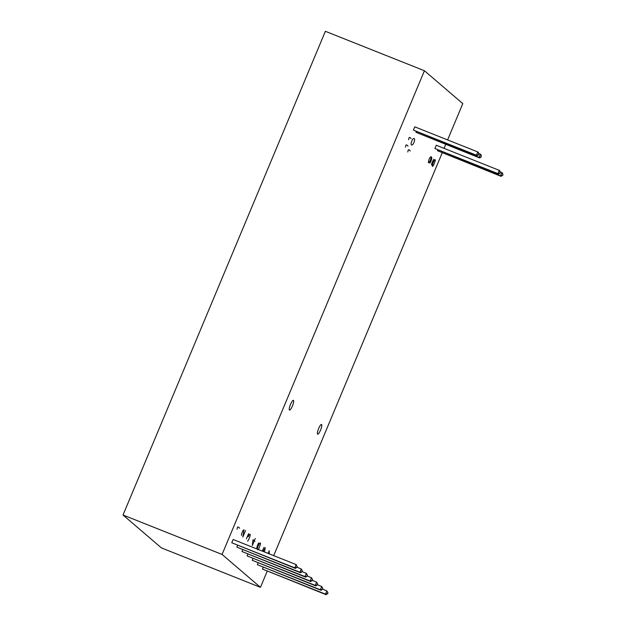 <?xml version="1.0" encoding="UTF-8"?>
<svg xmlns="http://www.w3.org/2000/svg" width="626" height="626" viewBox="0 0 626 626"><rect width="100%" height="100%" fill="white"/><g stroke="black" fill="none" stroke-linecap="round" stroke-linejoin="round"><path stroke-width="0.94" d="M321.608 424.514A5.235 1.182 -68.3 0 1 320.614 429.952A5.235 1.182 -68.3 0 1 317.656 434.194A5.235 1.182 -68.3 0 1 317.578 434.147A5.235 1.182 -68.3 0 1 318.571 428.708A5.235 1.182 -68.3 0 1 321.529 424.467A5.235 1.182 -68.3 0 1 321.608 424.514M293.469 400.405A5.235 1.182 -68.3 0 1 292.475 405.844A5.235 1.182 -68.3 0 1 289.517 410.085A5.235 1.182 -68.3 0 1 289.439 410.038A5.235 1.182 -68.3 0 1 290.441 404.599A5.235 1.182 -68.3 0 1 293.391 400.358A5.235 1.182 -68.3 0 1 293.469 400.405M478.655 154.739L476.441 155.201L477.075 155.749L478.655 154.739L478.444 152.486L477.802 151.938L476.441 155.201L413.403 130.106L414.772 126.843L477.802 151.938L478.929 154.082M478.53 154.63L478.804 153.973M413.403 130.106L477.075 155.749M481.214 156.93L478.992 157.392L479.633 157.94L481.214 156.93L481.003 154.677L480.361 154.129L478.992 157.392L415.961 132.297L416.274 131.546M481.081 156.821L481.355 156.164L480.361 154.129L478.749 153.487M415.961 132.297L479.633 157.94M500.017 173.042L500.284 172.385L499.29 170.35L497.928 173.613L498.562 174.161L500.017 173.042L497.928 173.613L434.89 148.519L436.259 145.248L499.29 170.35L499.931 170.898L500.143 173.152M498.562 174.161L434.89 148.519M502.568 175.233L502.842 174.576L501.849 172.541L500.479 175.804L501.121 176.352L502.568 175.233L500.479 175.804L437.449 150.709L437.762 149.958M502.842 174.576L502.49 173.089L500.237 171.892M502.975 174.685L502.701 175.343M501.121 176.352L437.449 150.709M327.578 593.573L327.977 593.033L326.85 590.881L325.489 594.152L326.123 594.7L327.578 593.573L325.489 594.152L262.45 569.057L263.186 567.297M327.844 592.924L326.85 590.881L322.625 589.199M327.977 593.033L327.703 593.683M322.46 589.191L322.86 588.651L321.733 586.499L320.371 589.77L321.005 590.318L322.46 589.191L320.371 589.77L257.333 564.675L258.068 562.915M322.734 588.542L321.733 586.499L317.515 584.817M322.86 588.651L322.586 589.301M307.108 576.045L307.515 575.497L306.388 573.346L305.019 576.616L305.66 577.164L307.108 576.045L305.019 576.616L241.988 551.522L242.724 549.761M307.382 575.388L306.388 573.346L302.162 571.671M307.515 575.497L307.241 576.155M312.225 580.427L312.624 579.879L311.505 577.735L310.136 580.998L310.778 581.546L312.225 580.427L310.136 580.998L247.098 555.904L247.841 554.143M312.499 579.77L311.505 577.735L307.28 576.053M312.624 579.879L312.351 580.537M317.343 584.809L317.742 584.261L316.623 582.117L315.254 585.388L315.895 585.936L317.343 584.809L315.254 585.388L252.215 560.286L252.951 558.525M317.617 584.152L316.623 582.117L312.397 580.435M317.742 584.261L317.468 584.919M301.998 571.655L302.397 571.115L301.27 568.964L299.909 572.234L300.543 572.782L301.998 571.655L299.909 572.234L236.871 547.14L237.606 545.379M302.264 571.006L301.27 568.964L297.045 567.281M302.397 571.115L302.123 571.765M297.154 566.624L296.153 564.582L294.791 567.852L295.425 568.4L296.88 567.273L294.791 567.852L231.753 542.758L233.122 539.487L296.153 564.582L297.154 566.624L296.88 567.273M297.28 566.733L297.006 567.383M247.098 555.904L310.778 581.546M241.988 551.522L305.66 577.164M257.333 564.675L321.005 590.318M252.215 560.286L315.895 585.936M231.753 542.758L295.425 568.4M236.871 547.14L300.543 572.782M262.45 569.057L326.123 594.7M267.185 571.233L260.455 587.329L222.081 554.448L424.428 70.738L462.794 103.611L447.613 139.911M445.72 144.442L444.077 148.362M442.183 152.893L273.703 555.645M222.081 554.448L123.025 515.01L161.398 547.891L260.455 587.329M123.025 515.01L325.371 31.3L424.428 70.738M408.59 139.684C409.021 139.23 408.488 135.521 411.118 138.682M411.72 141.398C409.827 146.296 412.941 145.96 414.029 142.11C415.922 137.211 412.808 137.54 411.72 141.398M407.784 151.985C408.222 151.531 407.683 147.822 410.32 150.976M405.46 147.157C405.898 146.703 405.358 142.994 407.995 146.148M431.963 162.823C431.064 166.273 431.752 165.6 434.053 160.804C435.759 158.675 435.704 159.896 433.888 164.466C432.198 167.502 431.901 167.032 432.989 163.065C434.577 158.128 434.241 158.049 431.963 162.823M431.064 156.68C431.15 158.159 430.649 159.841 429.569 161.727C428.168 163.605 428.004 162.83 429.06 159.387C429.733 157.4 430.555 156.625 431.517 157.071C432.433 158.378 430.43 162.713 429.733 163.128M246.425 538.83L248.569 533.696C248.084 536.881 248.131 537.562 248.718 535.723C249.359 534.487 249.829 534.048 250.134 534.416C250.744 535.449 247.943 541.662 247.583 541.099M241.573 535.308C241.135 535.684 241.73 532.781 243.154 530.324L244.007 529.784L242.833 537.03L245.564 530.504M254.923 541.357L253.006 539.714L252.333 545.481L255.251 538.493M258.608 542.93C256.824 546.701 256.386 548.65 257.286 548.775L257.881 546.748C258.773 544.471 259.54 543.227 260.181 543.032C261.441 542.413 258.413 550.45 257.818 549.871M264.094 547.312L262.247 551.083M264.36 551.921L265.299 547.711L263.077 551.412M268.116 553.423L269.227 550.778L269.211 553.853M237.043 529.213C237.481 528.759 236.941 525.05 239.578 528.211"/></g></svg>
